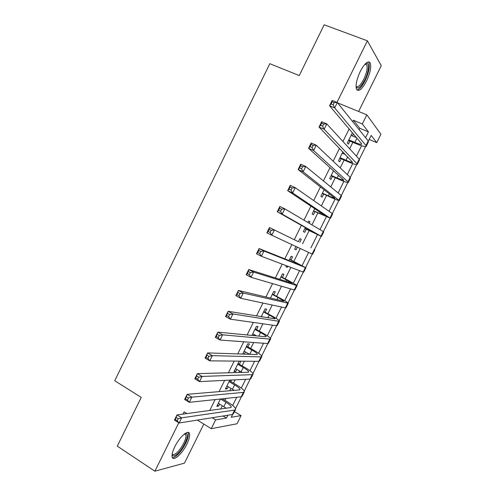 <?xml version="1.0" encoding="UTF-8"?>
<svg xmlns="http://www.w3.org/2000/svg" width="496" height="496" viewBox="0 0 496 496"><rect width="100%" height="100%" fill="white"/><g stroke="black" fill="none" stroke-linecap="round" stroke-linejoin="round"><path stroke-width="0.74" d="M186.887 444.1C189.05 439.623 189.937 436.244 189.546 433.957C188.815 428.835 179.614 436.654 174.766 446.784C172.62 451.236 171.734 454.596 172.106 456.853C172.912 462.129 182.199 453.952 186.887 444.1M366.513 81.065C370.165 73.16 371.43 67.177 370.314 63.11C368.187 60.258 364.851 63.011 360.301 71.362C356.667 79.298 355.396 85.262 356.494 89.243C358.658 92.138 361.999 89.41 366.513 81.065M234.478 411.637L241.068 415.617L237.02 423.764L211.246 428.699L215.617 419.883L226.43 418.072L227.838 415.233M358.608 111.47L381.269 65.701L367.393 40.815L324.186 24.8L299.255 75.566L269.799 63.699L114.731 380.742L141.23 397.401L117.292 446.146L154.876 471.2L184.462 463.146L203.806 424.08M359.147 129.685L359.829 128.303L353.437 120.274L362.316 123.957L366.835 114.836L380.916 134.242L376.737 142.643L371.169 135.433L368.342 141.124M369.173 139.457L376.737 142.643M220.435 399.026L216.82 406.323L218.631 406.094L219.623 404.085M229.809 380.103L225.401 389L227.168 388.864L228.216 386.744M239.357 364.256L240.858 361.231L239.171 361.212L234 371.64L235.718 371.603L236.828 369.365M247.938 346.946L249.438 343.914L247.795 343.802L242.711 354.07M256.531 329.604L258.038 326.566L256.438 326.362L251.937 335.445M265.137 312.232L266.65 309.188L265.093 308.884L261.181 316.777M273.767 294.822L275.28 291.772L273.767 291.369L270.45 298.071M282.41 277.382L283.923 274.325L282.46 273.829L279.732 279.335M291.065 259.904L292.584 256.841L291.171 256.246L289.038 260.555M286.465 265.744L285.944 266.798L287.382 267.338L287.903 266.284M299.745 242.395L301.264 239.332L299.894 238.638L298.363 241.732M295.976 246.543L294.661 249.209L296.056 249.841L297.364 247.194M309.219 223.268L309.957 221.78L308.636 220.993L307.898 222.487M305.369 227.596L303.391 231.582L304.736 232.314L306.261 229.245M314.724 208.711L312.139 213.925L313.441 214.756L314.966 211.674M324.099 189.782L320.906 196.23L322.158 197.16L323.69 194.079M333.492 170.816L329.685 178.504L330.894 179.527L332.425 176.44M342.91 151.813L338.489 160.741L339.648 161.87L341.18 158.776M353.437 120.274L352.73 121.7M349.128 128.966L342.934 141.478M339.543 148.329L333.163 161.212M329.976 167.648L323.411 180.91M320.435 186.924L313.683 200.558M310.905 206.162L303.974 220.168M301.401 225.358L294.283 239.735M291.865 244.621L284.816 258.862M282.199 264.139L275.361 277.946M272.558 283.613L265.93 296.999M262.936 303.044L256.519 316.008M253.338 322.437L247.126 334.974M243.753 341.787L237.751 353.902M234.193 361.094L228.402 372.794M224.651 380.364L219.065 391.648M215.134 399.59L209.752 410.459M220.708 408.958L222.32 405.716M224.955 400.396L225.922 398.443M229.735 390.755L230.925 388.343M233.511 383.129L235.141 379.837M238.774 372.515L239.549 370.946M242.085 365.831L244.385 361.193M247.833 354.237L248.192 353.512M250.678 348.496L253.648 342.513M259.29 331.13L262.923 323.795M267.914 313.726L272.223 305.04M276.557 296.292L281.542 286.242M285.212 278.826L290.879 267.406M293.892 261.33L300.235 248.533M302.579 243.796L309.113 230.621M311.953 224.886L317.831 213.032M321.352 205.927L326.566 195.405M330.77 186.924L335.321 177.742M340.213 167.884L344.094 160.047M349.668 148.8L352.885 142.321M355.415 137.212L355.663 136.704M352.346 132.773L347.305 142.947L348.415 144.169L349.953 141.069M352.476 135.972L353.425 134.056M343.647 153.797L344.044 152.991M253.561 335.6L254.095 334.515M244.379 354.125L245.452 351.962M230.801 381.536L231.551 380.017M186.918 413.583L184.171 411.878L183.067 414.11M178.771 422.821L154.876 471.2M197.389 420.093L211.246 428.699M212.133 417.737L215.617 419.883M337.584 102.87L366.835 114.836M367.393 40.815L336.982 102.405M232.624 414.464L231.235 417.266L241.068 415.617M365.608 146.63L359.315 159.303M356.674 164.629L350.312 177.444M347.752 182.596L341.322 195.548M338.849 200.52L332.351 213.615M329.97 218.414L323.398 231.644M321.098 236.27L314.464 249.643M312.232 254.138L305.623 267.443M303.316 272.093L296.806 285.206M294.419 290.011L288.002 302.932M285.541 307.892L279.217 320.627M276.675 325.742L270.45 338.284M267.834 343.554L261.696 355.911M259.005 361.336L252.966 373.5M250.195 379.08L244.249 391.059M241.403 396.788L235.544 408.586M365.577 137.677L368.447 131.899L362.316 123.957M232.68 405.468L236.741 397.29M241.304 388.089L245.663 379.31M249.947 370.686L254.603 361.299M258.602 353.239L263.562 343.244M267.276 335.767L272.54 325.159M275.962 318.258L281.53 307.036M284.667 300.712L290.544 288.877M293.39 283.135L299.572 270.686M302.132 265.527L308.617 252.452M310.887 247.882L317.465 234.627M319.951 229.611L326.25 216.926M329.04 211.296L335.054 199.187M338.148 192.95L343.877 181.412M347.274 174.561L352.712 163.606M356.413 156.141L361.565 145.762M359.829 128.303L368.447 131.899M223.033 416.001L226.43 418.072M352.259 132.934L352.606 133.083M308.574 221.117L309.957 221.78M299.888 238.657L301.264 239.332M294.68 249.159L296.056 249.841M286.025 266.643L287.382 267.338M242.966 353.555L243.939 354.107M234.403 370.834L235.718 371.603M225.854 388.089L227.168 388.864M217.322 405.306L218.631 406.094M348.849 139.829L354.851 142.383C358.509 143.914 360.766 144.559 361.621 144.317L361.516 143.635L329.542 105.772L332.177 100.44L337.317 102.542L368.23 140.982L368.354 142.017L366.315 146.128M351.056 135.371L356.475 137.665M334.242 102.604L332.177 101.761L331.123 103.9L333.182 104.749L334.242 102.604L337.317 102.542L334.682 107.886L365.974 145.533L366.116 146.531C364.814 146.89 361.417 145.917 355.923 143.617L348.533 140.467M333.182 104.749L334.682 107.886L329.542 105.772L331.123 103.9M332.177 101.761L332.177 100.44M365.602 63.538L366.24 63.321C369.749 62.384 368.826 71.982 364.777 79.912C360.828 87.197 357.92 89.528 356.06 86.905M356.047 86.403C357.969 87.693 360.536 85.318 363.748 79.286C366.668 72.955 367.672 68.157 366.761 64.908L365.236 63.897M356.891 89.937C359.364 89.559 362.123 86.422 365.168 80.513C368.788 72.664 370.035 66.718 368.912 62.676L368.373 61.87M185.144 433.448L186.124 433.43C189.968 433.963 183.948 448.173 177.568 453.722C174.555 456.351 172.732 456.624 172.1 454.528M172.18 454.001C173.03 455.13 174.629 454.652 176.985 452.575C181.734 448.403 186.868 438.303 185.907 435.004L184.717 433.746M172.354 457.585C173.581 457.74 175.212 456.897 177.252 455.055C183.142 449.853 189.478 437.36 188.3 433.275L187.934 432.388M340.027 157.629L345.997 160.239C349.63 161.801 351.856 162.514 352.662 162.366L319.04 127.063L321.662 121.743L326.771 123.907L359.203 159.166L359.389 160.072L357.318 164.244M342.234 153.183L345.669 154.671M323.671 124.019L321.619 123.157L320.565 125.29L322.617 126.158L323.671 124.019L326.771 123.907L324.136 129.239L356.946 163.711L357.151 164.579C355.923 164.796 352.582 163.73 347.113 161.374L339.766 158.156M322.617 126.158L324.136 129.239L319.04 127.063L320.565 125.29M321.619 123.157L321.662 121.743M331.229 175.398L337.156 178.058L343.722 180.383L343.53 179.881L308.555 148.31L311.172 143.003L316.25 145.216L350.188 177.32L350.443 178.095L348.341 182.33M333.424 170.959L333.864 171.151M313.125 145.39L311.085 144.497L310.037 146.63L312.071 147.523L313.125 145.39L316.25 145.216L313.621 150.536L347.938 181.852L348.211 182.59C347.051 182.671 343.759 181.505 338.328 179.093L331.024 175.813M312.071 147.523L313.621 150.536L308.555 148.31L310.037 146.63M311.085 144.497L311.172 143.003M322.443 193.13L328.34 195.846L334.8 198.363L334.564 197.947L298.096 169.502L300.706 164.207L305.747 166.476L341.192 195.436L341.515 196.075L339.376 200.378M302.597 166.706L300.576 165.794L299.528 167.921L301.549 168.832L302.597 166.706L305.747 166.476L303.13 171.783L339.283 200.57C338.198 200.508 334.955 199.243 329.555 196.776L322.288 193.434M301.549 168.832L303.13 171.783L298.096 169.502L299.528 167.921M300.576 165.794L300.706 164.207M313.67 210.831L325.618 215.977L287.661 190.65L290.265 185.368L295.275 187.693L332.215 213.516L332.599 214.03L330.435 218.389M292.101 187.972L290.092 187.035L289.044 189.162L291.053 190.098L292.101 187.972L295.275 187.693L292.659 192.987L329.976 218.035L313.577 211.023M291.053 190.098L292.659 192.987L287.661 190.65L289.044 189.162M290.092 187.035L290.265 185.368M304.922 228.495L316.69 233.976L277.245 211.749L279.849 206.479L284.822 208.853L323.256 231.564L323.702 231.942L321.507 236.363M281.629 209.188L279.632 208.233L278.591 210.354L280.581 211.308L281.629 209.188L284.822 208.853L282.212 214.142L321.482 236.418L304.879 228.575M280.581 211.308L282.212 214.142L277.245 211.749L278.591 210.354M279.632 208.233L279.849 206.479M298.369 241.719L269.458 227.54L298.369 241.719M271.176 230.361L274.393 229.97L271.796 235.24L266.86 232.798L269.458 227.54L269.198 229.381L268.156 231.496L270.134 232.475L271.176 230.361L269.198 229.381M270.134 232.475L271.796 235.24L312.61 254.287L314.824 249.823M266.86 232.798L268.156 231.496M289.645 259.327L301.103 265.385L259.086 248.552L263.996 251.038L305.387 267.549L289.701 259.216M260.753 251.478L263.996 251.038L261.398 256.296L256.5 253.797L259.086 248.552L258.782 250.48L257.746 252.588L259.712 253.592L260.753 251.478L258.782 250.48M259.712 253.592L261.398 256.296L303.161 272.037L303.75 272.124L305.927 267.741M256.5 253.797L257.746 252.588M280.941 276.898L292.218 283.284L248.738 269.52L253.617 272.056L296.484 285.485L297.123 285.479L288.126 280.327L281.046 276.681M250.35 272.552L253.617 272.056L251.026 277.301L246.159 274.753L248.738 269.52L248.397 271.529L247.361 273.637L249.314 274.654L250.35 272.552L248.397 271.529M249.314 274.654L251.026 277.301L294.258 289.968L294.915 289.924L297.054 285.622M246.159 274.753L247.361 273.637M272.248 294.438L277.958 297.451L283.836 301.066L283.352 301.153L238.421 290.433L243.257 293.031L288.294 303.254C287.606 302.405 284.661 300.595 279.453 297.823L272.416 294.109M239.971 293.576L243.257 293.031L240.672 298.263L235.842 295.659L238.421 290.433L236.995 294.63L238.936 295.678L239.971 293.576L238.03 292.535M238.936 295.678L240.672 298.263L285.374 307.861L286.093 307.694L288.188 303.465M235.842 295.659L236.995 294.63M261.411 316.312L262.744 317.037M263.581 311.941L269.26 315.01C272.701 316.888 274.629 318.153 275.032 318.81L228.123 311.302L232.928 313.949L278.721 321.259L279.484 320.999C278.87 320.007 275.968 318.103 270.791 315.282L263.798 311.507M229.617 314.551L232.928 313.949L230.349 319.176L225.55 316.516L228.123 311.302L226.66 315.58L228.582 316.646L229.617 314.551L227.689 313.491M228.582 316.646L230.349 319.176L276.508 325.723L277.289 325.426L279.347 321.278M225.55 316.516L226.66 315.58M252.762 333.777L256.575 335.891M254.925 329.412L260.567 332.531C263.99 334.447 265.881 335.773 266.247 336.517L265.676 336.778L217.843 332.128L222.617 334.825L269.867 339.097L270.692 338.706C270.14 337.578 267.294 335.581 262.148 332.704L255.192 328.867M219.288 335.476L222.617 334.825L220.044 340.039L215.283 337.323L217.843 332.128L216.343 336.48L218.259 337.565L219.288 335.476L217.372 334.391M218.259 337.565L220.044 340.039L267.654 343.548L268.497 343.127L270.518 339.053M215.283 337.323L216.343 336.48M244.125 351.205L249.575 354.299M246.283 346.853L251.9 350.021C255.297 351.968 257.157 353.363 257.474 354.194L256.866 354.541L207.595 352.904L212.338 355.651L261.026 356.891L261.919 356.376C261.435 355.117 258.639 353.028 253.524 350.095L246.605 346.196M208.983 356.357L212.338 355.651L209.771 360.852L205.034 358.087L207.595 352.904L206.051 357.337L207.954 358.441L208.983 356.357L207.08 355.254M207.954 358.441L209.771 360.852L258.825 361.336L259.724 360.79L261.708 356.791M205.034 358.087L206.051 357.337M235.507 368.602L242.073 372.428M237.658 364.256L243.245 367.474C246.624 369.458 248.446 370.915 248.719 371.833L248.068 372.267L197.365 373.631L202.077 376.433L252.21 374.66L253.158 374.015C252.743 372.62 249.996 370.438 244.919 367.455L238.037 363.494M198.698 377.189L202.077 376.433L199.516 381.616L194.81 378.801L197.365 373.631L195.784 378.138L197.668 379.266L198.698 377.189L196.813 376.061M197.668 379.266L199.516 381.616L250.009 379.093L250.976 378.417L252.917 374.499M194.81 378.801L195.784 378.138M226.908 385.969L234.248 390.377M229.053 381.629L234.602 384.896C237.962 386.917 239.754 388.43 239.983 389.441L239.289 389.955L187.159 394.308L191.84 397.166L243.406 392.386L244.416 391.617C244.069 390.092 241.372 387.816 236.325 384.784L229.487 380.761M188.437 397.972L191.84 397.166L189.28 402.337L184.611 399.472L187.159 394.308L185.541 398.896L187.414 400.049L188.437 397.972L186.564 396.825M187.414 400.049L189.28 402.337L241.205 396.812L242.234 396.013L244.144 392.169M184.611 399.472L185.541 398.896M218.321 403.298L226.207 408.208M220.546 399.013L225.984 402.287C229.319 404.339 231.08 405.914 231.26 407.011L230.528 407.613L176.979 414.941L181.623 417.849L234.62 410.087L235.693 409.188C235.414 407.532 232.767 405.158 227.751 402.076L222.332 398.821M178.2 418.711L181.623 417.849L179.075 423.014L174.437 420.093L176.979 414.941L175.317 419.61L177.177 420.782L178.2 418.711L176.34 417.539M177.177 420.782L179.075 423.014L232.426 414.501L233.517 413.577L235.383 409.808M174.437 420.093L175.317 419.61M356.922 138.198L354.851 142.383M368.23 140.982L365.974 145.533M347.708 156.786L345.997 160.239M359.203 159.166L356.946 163.711M338.508 175.342L337.156 178.058M350.188 177.32L347.938 181.852M329.325 193.862L328.34 195.846M341.192 195.436L338.948 199.962M320.162 212.338L319.536 213.596M332.215 213.516L329.976 218.035M311.017 230.783L310.756 231.316M323.256 231.564L321.017 236.071M314.315 249.575L312.083 254.07M295.424 262.241L295.058 262.967M305.387 267.549L303.161 272.037M286.682 279.862L285.969 281.306M296.484 285.485L294.258 289.968M277.958 297.451L276.892 299.609M287.593 303.391L285.374 307.861M269.26 315.01L267.834 317.88M278.721 321.259L276.508 325.723M260.567 332.531L258.794 336.108M269.867 339.097L267.654 343.548M251.9 350.021L249.773 354.305M261.026 356.891L258.825 361.336M243.245 367.474L241.081 371.833M252.21 374.66L250.009 379.093M234.602 384.896L232.45 389.248M243.406 392.386L241.205 396.812M225.984 402.287L223.832 406.627M234.62 410.087L232.426 414.501M365.354 63.779L366.24 63.321M364.944 64.207L366.761 64.908M184.903 433.783L186.124 433.43M184.357 434.025L185.907 435.004M248.719 371.833L248.558 372.161M239.983 389.441L239.797 389.813M231.26 407.011L231.055 407.427"/></g></svg>
